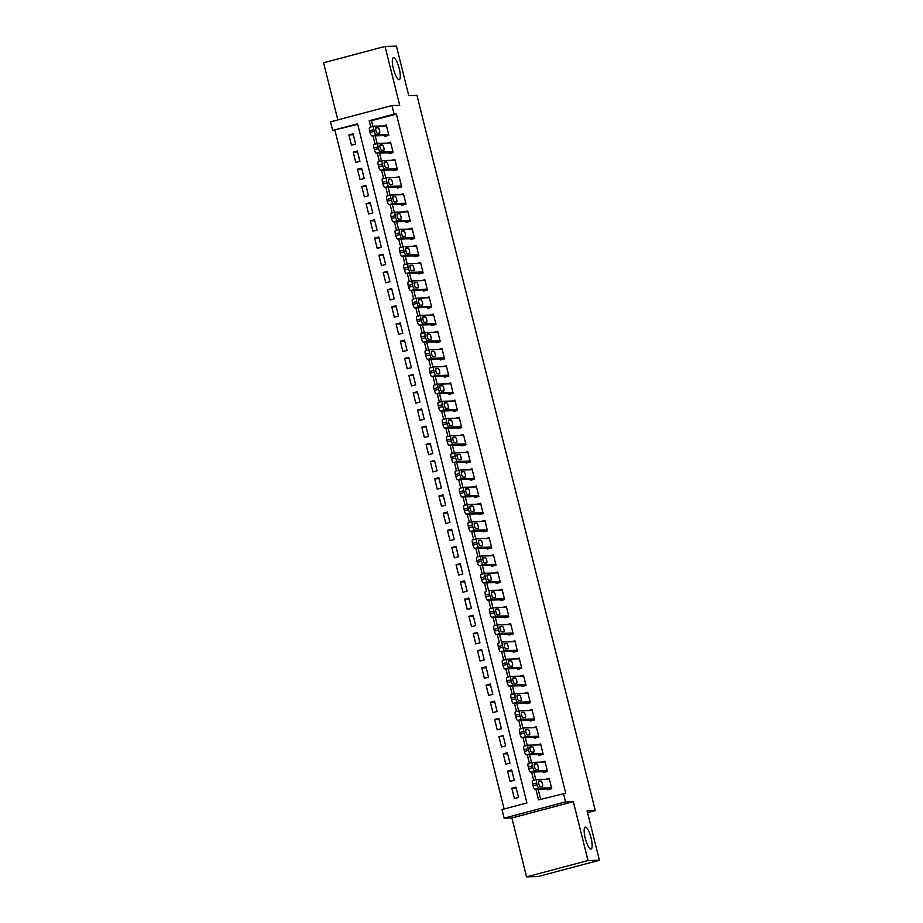 <?xml version="1.0" encoding="UTF-8"?>
<svg xmlns="http://www.w3.org/2000/svg" width="923" height="923" viewBox="0 0 923 923"><rect width="100%" height="100%" fill="white"/><g stroke="black" fill="none" stroke-linecap="round" stroke-linejoin="round"><path stroke-width="1.38" d="M399.059 79.655A11.364 2.85 -104.9 0 1 393.475 69.052A11.364 2.85 -104.9 0 1 393.394 57.676A11.364 2.85 -104.9 0 1 393.567 57.653A11.364 2.85 -104.9 0 1 399.14 68.244A11.364 2.85 -104.9 0 1 399.221 79.632A11.364 2.85 -104.9 0 1 399.059 79.655M590.893 849.056A11.364 2.85 -104.9 0 1 585.309 838.453A11.364 2.85 -104.9 0 1 585.228 827.077A11.364 2.85 -104.9 0 1 585.401 827.043A11.364 2.85 -104.9 0 1 590.974 837.646A11.364 2.85 -104.9 0 1 591.055 849.033A11.364 2.85 -104.9 0 1 590.893 849.056M357.709 124.34L332.661 130.431L330.515 121.836L391.975 105.545L394.121 114.14L369.2 120.74L370.769 127.016M587.547 812.667L595.289 810.613L416.965 95.369L408.762 95.577L396.44 46.15L385.041 46.45L323.581 62.741L337.83 119.898M595.289 810.613L587.086 810.821L599.419 860.259L537.959 876.55L526.56 876.85L588.02 860.548L573.333 801.66L565.591 801.868L504.131 818.17L501.985 809.575L526.906 802.964L357.582 123.832L332.661 130.431M573.333 801.66L511.884 817.963L526.56 876.85M511.884 817.963L504.131 818.17M334.945 130.374L504.143 808.998M599.419 860.259L588.02 860.548M384.487 135.566L384.706 136.419L388.86 135.323L386.287 125.009L382.664 125.966M388.779 152.757L388.987 153.622L393.14 152.514L390.567 142.2L386.945 143.157M393.06 169.947L393.279 170.813L397.432 169.705L394.859 159.391L391.237 160.348M397.351 187.15L397.559 188.004L401.713 186.907L399.14 176.581L395.529 177.551M401.632 204.341L401.851 205.194L406.005 204.098L403.432 193.784L399.809 194.741M405.924 221.532L406.143 222.385L410.285 221.289L407.724 210.975L404.101 211.932M410.216 238.722L410.423 239.588L414.577 238.48L412.004 228.166L408.381 229.123M414.496 255.913L414.715 256.779L418.869 255.671L416.296 245.356L412.673 246.326M418.788 273.116L418.996 273.969L423.149 272.873L420.576 262.559L416.954 263.517M423.069 290.307L423.288 291.16L427.441 290.064L424.868 279.75L421.246 280.707M427.361 307.497L427.568 308.363L431.722 307.255L429.149 296.941L425.526 297.898M431.641 324.688L431.86 325.554L436.014 324.446L433.441 314.132L429.818 315.089M435.933 341.879L436.141 342.745L440.294 341.648L437.721 331.322L434.11 332.292M440.213 359.082L440.433 359.935L444.586 358.839L442.013 348.525L438.39 349.482M444.505 376.272L444.724 377.126L448.866 376.03L446.294 365.716L442.682 366.673M448.786 393.463L449.005 394.329L453.158 393.221L450.586 382.907L446.963 383.864M453.078 410.654L453.297 411.52L457.45 410.412L454.877 400.097L451.255 401.055M457.37 427.845L457.577 428.71L461.731 427.614L459.158 417.288L455.535 418.257M461.65 445.048L461.869 445.901L466.023 444.805L463.45 434.491L459.827 435.448M465.942 462.238L466.15 463.092L470.303 461.996L467.73 451.682L464.107 452.639M470.222 479.429L470.442 480.295L474.595 479.187L472.022 468.872L468.399 469.83M474.514 496.62L474.722 497.485L478.875 496.378L476.303 486.063L472.68 487.032M478.795 513.823L479.014 514.676L483.167 513.58L480.595 503.254L476.972 504.223M483.087 531.013L483.294 531.867L487.448 530.771L484.875 520.457L481.264 521.414M487.367 548.204L487.586 549.058L491.74 547.962L489.167 537.648L485.544 538.605M491.659 565.395L491.878 566.261L496.02 565.153L493.459 554.838L489.836 555.796M495.951 582.586L496.159 583.451L500.312 582.344L497.739 572.029L494.117 572.998M500.231 599.788L500.451 600.642L504.604 599.546L502.031 589.232L498.408 590.189M504.523 616.979L504.731 617.833L508.885 616.737L506.312 606.423L502.689 607.38M508.804 634.17L509.023 635.036L513.176 633.928L510.604 623.613L506.981 624.571M513.096 651.361L513.303 652.226L517.457 651.119L514.884 640.804L511.261 641.762M517.376 668.552L517.595 669.417L521.749 668.321L519.176 657.995L515.553 658.964M521.668 685.754L521.876 686.608L526.029 685.512L523.456 675.198L519.845 676.155M525.948 702.945L526.168 703.799L530.321 702.703L527.748 692.388L524.126 693.346M530.24 720.136L530.46 721.001L534.602 719.894L532.04 709.579L528.418 710.537M534.532 737.327L534.74 738.192L538.894 737.085L536.321 726.77L532.698 727.728M538.813 754.529L539.032 755.383L543.186 754.287L540.613 743.961L536.99 744.93M543.105 771.72L543.312 772.574L547.466 771.478L544.893 761.163L541.27 762.121M516.211 788.15L511.815 788.265L514.388 798.58L518.53 797.484L515.969 787.157L511.815 788.265M511.919 770.959L507.523 771.074L510.096 781.389L514.249 780.281L511.677 769.967L507.523 771.074M507.638 753.756L503.243 753.872L505.804 764.198L509.958 763.09L507.385 752.776L503.243 753.872M503.347 736.566L498.951 736.681L501.524 746.995L505.677 745.899L503.104 735.585L498.951 736.681M499.066 719.375L494.659 719.49L497.232 729.805L501.385 728.709L498.812 718.394L494.659 719.49M494.774 702.184L490.378 702.299L492.951 712.614L497.105 711.506L494.532 701.192L490.378 702.299M490.494 684.993L486.086 685.108L488.659 695.423L492.813 694.315L490.24 684.001L486.086 685.108M486.202 667.79L481.806 667.906L484.379 678.232L488.532 677.124L485.959 666.81L481.806 667.906M481.91 650.6L477.514 650.715L480.087 661.03L484.24 659.933L481.668 649.619L477.514 650.715M477.629 633.409L473.234 633.524L475.806 643.839L479.948 642.743L477.387 632.428L473.234 633.524M473.337 616.218L468.942 616.333L471.515 626.648L475.668 625.54L473.095 615.226L468.942 616.333M469.057 599.027L464.661 599.142L467.223 609.457L471.376 608.349L468.803 598.035L464.661 599.142M464.765 581.825L460.369 581.94L462.942 592.254L467.096 591.158L464.523 580.844L460.369 581.94M460.485 564.634L456.077 564.749L458.65 575.064L462.804 573.968L460.231 563.653L456.077 564.749M456.193 547.443L451.797 547.558L454.37 557.873L458.523 556.777L455.95 546.451L451.797 547.558M451.912 530.252L447.505 530.367L450.078 540.682L454.231 539.574L451.659 529.26L447.505 530.367M447.62 513.05L443.225 513.165L445.797 523.491L449.951 522.383L447.378 512.069L443.225 513.165M443.328 495.859L438.933 495.974L441.506 506.289L445.659 505.193L443.086 494.878L438.933 495.974M439.048 478.668L434.652 478.783L437.225 489.098L441.379 488.002L438.806 477.687L434.652 478.783M434.756 461.477L430.36 461.592L432.933 471.907L437.087 470.811L434.514 460.485L430.36 461.592M430.476 444.286L426.08 444.401L428.653 454.716L432.795 453.608L430.222 443.294L426.08 444.401M426.184 427.084L421.788 427.199L424.361 437.525L428.514 436.417L425.941 426.103L421.788 427.199M421.903 409.893L417.496 410.008L420.069 420.323L424.222 419.227L421.649 408.912L417.496 410.008M417.611 392.702L413.216 392.817L415.788 403.132L419.942 402.036L417.369 391.721L413.216 392.817M413.331 375.511L408.924 375.626L411.496 385.941L415.65 384.833L413.077 374.519L408.924 375.626M409.039 358.32L404.643 358.436L407.216 368.75L411.37 367.642L408.797 357.328L404.643 358.436M404.747 341.118L400.351 341.233L402.924 351.548L407.078 350.452L404.505 340.137L400.351 341.233M400.467 323.927L396.071 324.042L398.644 334.357L402.797 333.261L400.224 322.946L396.071 324.042M396.175 306.736L391.779 306.851L394.352 317.166L398.505 316.07L395.932 305.744L391.779 306.851M391.894 289.545L387.498 289.66L390.071 299.975L394.213 298.867L391.652 288.553L387.498 289.66M387.602 272.343L383.207 272.458L385.779 282.784L389.933 281.677L387.36 271.362L383.207 272.458M383.322 255.152L378.926 255.267L381.487 265.582L385.641 264.486L383.068 254.171L378.926 255.267M379.03 237.961L374.634 238.076L377.207 248.391L381.361 247.295L378.788 236.98L374.634 238.076M374.75 220.77L370.342 220.885L372.915 231.2L377.069 230.104L374.496 219.778L370.342 220.885M370.458 203.579L366.062 203.695L368.635 214.009L372.788 212.901L370.215 202.587L366.062 203.695M366.177 186.377L361.77 186.492L364.343 196.818L368.496 195.711L365.923 185.396L361.77 186.492M361.885 169.186L357.489 169.301L360.062 179.616L364.216 178.52L361.643 168.205L357.489 169.301M357.593 151.995L353.197 152.11L355.77 162.425L359.924 161.329L357.351 151.014L353.197 152.11M355.632 144.126L353.071 133.812L348.917 134.92L351.49 145.234L355.632 144.126M535.871 789.211L538.536 799.883L565.73 793.215L396.394 114.071L371.484 120.682L372.915 126.439M375.257 135.808L377.207 143.642M379.538 152.999L381.487 160.833M383.83 170.19L385.779 178.024M388.11 187.392L390.071 195.214M392.402 204.583L394.352 212.417M396.682 221.774L398.644 229.608M400.974 238.965L402.924 246.799M405.266 256.156L407.216 263.99M409.547 273.358L411.496 281.18M413.839 290.549L415.788 298.383M418.119 307.74L420.069 315.574M422.411 324.931L424.361 332.765M426.691 342.121L428.653 349.955M430.983 359.324L432.933 367.146M435.264 376.515L437.225 384.349M439.556 393.706L441.506 401.54M443.848 410.897L445.797 418.73M448.128 428.099L450.078 435.921M452.42 445.29L454.37 453.112M456.7 462.481L458.65 470.315M460.992 479.672L462.942 487.506M465.273 496.862L467.234 504.696M469.565 514.065L471.515 521.887M473.845 531.256L475.806 539.09M478.137 548.447L480.087 556.281M482.417 565.637L484.379 573.471M486.709 582.828L488.659 590.662M491.001 600.031L492.951 607.853M495.282 617.222L497.232 625.056M499.574 634.413L501.524 642.246M503.854 651.603L505.804 659.437M508.146 668.794L510.096 676.628M512.427 685.997L514.388 693.819M516.718 703.188L518.668 711.022M520.999 720.378L522.96 728.212M525.291 737.569L527.241 745.403M529.583 754.772L531.533 762.594M533.863 771.963L535.813 779.785M538.155 789.153L540.682 799.306M547.385 788.911L547.604 789.765L551.758 788.669L549.185 778.354L545.562 779.312M391.975 105.545L399.728 105.337L385.041 46.45M396.394 114.071L394.121 114.14M563.445 793.272L565.591 801.868M372.973 135.866L375.05 144.207M377.265 153.056L379.341 161.398M381.545 170.259L383.633 178.601M385.837 187.45L387.914 195.791M390.117 204.641L392.206 212.982M394.409 221.832L396.486 230.173M398.69 239.022L400.778 247.364M402.982 256.225L405.059 264.566M407.274 273.416L409.351 281.757M411.554 290.607L413.631 298.948M415.846 307.797L417.923 316.139M420.127 324.988L422.215 333.33M424.418 342.191L426.495 350.532M428.699 359.382L430.787 367.723M432.991 376.572L435.068 384.914M437.271 393.763L439.36 402.105M441.563 410.954L443.64 419.296M445.855 428.157L447.932 436.498M450.136 445.348L452.212 453.689M454.428 462.538L456.504 470.88M458.708 479.729L460.785 488.071M463 496.932L465.077 505.273M467.28 514.123L469.369 522.464M471.572 531.313L473.649 539.655M475.853 548.504L477.941 556.846M480.145 565.695L482.221 574.037M484.437 582.898L486.513 591.239M488.717 600.088L490.794 608.43M493.009 617.279L495.086 625.621M497.289 634.47L499.366 642.812M501.581 651.661L503.658 660.003M505.862 668.863L507.95 677.205M510.154 686.054L512.23 694.396M514.434 703.245L516.522 711.587M518.726 720.436L520.803 728.778M523.006 737.639L525.095 745.98M527.298 754.829L529.375 763.171M531.59 772.02L533.667 780.362M371.484 120.682L369.2 120.74M353.313 134.804L348.917 134.92M551.539 787.815L538.917 788.138A3.554 0.888 75.1 0 1 537.151 784.723L536.713 783.004A3.554 0.888 75.1 0 1 536.713 779.554A3.554 0.888 75.1 0 1 536.771 779.543L549.393 779.208M536.667 779.566L532.617 780.65A3.554 0.888 -104.9 0 0 532.571 780.65A3.554 0.888 -104.9 0 0 532.559 784.112L532.998 785.831A3.554 0.888 -104.9 0 0 534.763 789.246L551.227 788.807M540.174 786.546A2.838 0.715 -104.9 0 1 538.778 783.904A2.838 0.715 -104.9 0 1 538.755 781.054A2.838 0.715 -104.9 0 1 538.801 781.054L540.982 780.996A2.838 0.715 -104.9 0 1 542.378 783.639A2.838 0.715 -104.9 0 1 542.401 786.488A2.838 0.715 -104.9 0 1 542.355 786.488L540.174 786.546M547.258 770.613L534.625 770.947A3.554 0.888 75.1 0 1 532.859 767.532L532.433 765.813A3.554 0.888 75.1 0 1 532.433 762.363A3.554 0.888 75.1 0 0 532.433 762.363L545.112 762.017M532.386 762.375L528.337 763.448A3.554 0.888 -104.9 0 0 528.279 763.459A3.554 0.888 -104.9 0 0 528.279 766.909L528.706 768.628A3.554 0.888 -104.9 0 0 530.471 772.043L546.935 771.616M535.882 769.355A2.838 0.715 -104.9 0 1 534.486 766.701A2.838 0.715 -104.9 0 1 534.475 763.863A2.838 0.715 -104.9 0 1 534.509 763.852L536.701 763.794A2.838 0.715 -104.9 0 1 538.097 766.448A2.838 0.715 -104.9 0 1 538.109 769.297A2.838 0.715 -104.9 0 1 538.074 769.297L535.882 769.355M542.966 753.422L530.344 753.756A3.554 0.888 75.1 0 1 528.567 750.341L528.141 748.622A3.554 0.888 75.1 0 1 528.141 745.161A3.554 0.888 75.1 0 1 528.198 745.161L540.82 744.826M528.094 745.184L524.045 746.257A3.554 0.888 -104.9 0 0 523.987 746.269A3.554 0.888 -104.9 0 0 523.987 749.718L524.426 751.437A3.554 0.888 -104.9 0 0 526.191 754.852L542.655 754.426M531.59 752.164A2.838 0.715 -104.9 0 1 530.206 749.511A2.838 0.715 -104.9 0 1 530.183 746.672A2.838 0.715 -104.9 0 1 530.229 746.661L532.409 746.603A2.838 0.715 -104.9 0 1 533.806 749.257A2.838 0.715 -104.9 0 1 533.829 752.095A2.838 0.715 -104.9 0 1 533.782 752.107L531.59 752.164M538.674 736.231L526.052 736.566A3.554 0.888 75.1 0 1 524.287 733.15L523.86 731.431A3.554 0.888 75.1 0 1 523.86 727.97A3.554 0.888 75.1 0 1 523.906 727.959L536.54 727.636M523.814 727.993L519.753 729.066A3.554 0.888 -104.9 0 0 519.707 729.078A3.554 0.888 -104.9 0 0 519.707 732.527L520.134 734.246A3.554 0.888 -104.9 0 0 521.899 737.662L538.363 737.235M527.31 734.973A2.838 0.715 -104.9 0 1 525.914 732.32A2.838 0.715 -104.9 0 1 525.891 729.47A2.838 0.715 -104.9 0 1 525.937 729.47L528.129 729.412A2.838 0.715 -104.9 0 1 529.525 732.066A2.838 0.715 -104.9 0 1 529.537 734.904A2.838 0.715 -104.9 0 1 529.502 734.916L527.31 734.973M534.394 719.04L521.772 719.363A3.554 0.888 75.1 0 1 519.995 715.948L519.568 714.229A3.554 0.888 75.1 0 1 519.568 710.779A3.554 0.888 75.1 0 1 519.626 710.768L532.248 710.445M519.522 710.802L515.472 711.875A3.554 0.888 -104.9 0 0 515.415 711.875A3.554 0.888 -104.9 0 0 515.415 715.337L515.842 717.056A3.554 0.888 -104.9 0 0 517.618 720.471L534.071 720.032M523.018 717.782A2.838 0.715 -104.9 0 1 521.633 715.129A2.838 0.715 -104.9 0 1 521.61 712.279A2.838 0.715 -104.9 0 1 521.645 712.279L523.837 712.221A2.838 0.715 -104.9 0 1 525.233 714.864A2.838 0.715 -104.9 0 1 525.256 717.713A2.838 0.715 -104.9 0 1 525.21 717.725L523.018 717.782M530.102 701.838L517.48 702.172A3.554 0.888 75.1 0 1 515.715 698.757L515.288 697.038A3.554 0.888 75.1 0 1 515.288 693.588A3.554 0.888 75.1 0 1 515.334 693.577L527.968 693.242M515.23 693.6L511.18 694.684A3.554 0.888 -104.9 0 0 511.134 694.684A3.554 0.888 -104.9 0 0 511.134 698.146L511.561 699.865A3.554 0.888 -104.9 0 0 513.326 703.28L529.79 702.841M518.738 700.58A2.838 0.715 -104.9 0 1 517.341 697.938A2.838 0.715 -104.9 0 1 517.318 695.088A2.838 0.715 -104.9 0 1 517.365 695.077L519.557 695.019A2.838 0.715 -104.9 0 1 520.941 697.673A2.838 0.715 -104.9 0 1 520.964 700.522A2.838 0.715 -104.9 0 1 520.918 700.522L518.738 700.58M525.822 684.647L513.2 684.981A3.554 0.888 75.1 0 1 511.423 681.566L510.996 679.847A3.554 0.888 75.1 0 1 510.996 676.386A3.554 0.888 75.1 0 1 511.054 676.386L523.676 676.051M510.95 676.409L506.9 677.482A3.554 0.888 -104.9 0 0 506.842 677.494A3.554 0.888 -104.9 0 0 506.842 680.943L507.269 682.662A3.554 0.888 -104.9 0 0 509.046 686.077L525.499 685.651M514.446 683.389A2.838 0.715 -104.9 0 1 513.05 680.736A2.838 0.715 -104.9 0 1 513.038 677.897A2.838 0.715 -104.9 0 1 513.073 677.886L515.265 677.828A2.838 0.715 -104.9 0 1 516.661 680.482A2.838 0.715 -104.9 0 1 516.684 683.332A2.838 0.715 -104.9 0 1 516.638 683.332L514.446 683.389M521.53 667.456L508.908 667.79A3.554 0.888 75.1 0 1 507.142 664.375L506.704 662.656A3.554 0.888 75.1 0 1 506.715 659.195A3.554 0.888 75.1 0 1 506.762 659.195L519.384 658.86M506.658 659.218L502.608 660.291A3.554 0.888 -104.9 0 0 502.562 660.303A3.554 0.888 -104.9 0 0 502.562 663.752L502.989 665.471A3.554 0.888 -104.9 0 0 504.754 668.887L521.218 668.46M510.165 666.198A2.838 0.715 -104.9 0 1 508.769 663.545A2.838 0.715 -104.9 0 1 508.746 660.706A2.838 0.715 -104.9 0 1 508.792 660.695L510.973 660.637A2.838 0.715 -104.9 0 1 512.369 663.291A2.838 0.715 -104.9 0 1 512.392 666.129A2.838 0.715 -104.9 0 1 512.346 666.141L510.165 666.198M517.249 650.265L504.616 650.6A3.554 0.888 75.1 0 1 502.85 647.185L502.424 645.465A3.554 0.888 75.1 0 1 502.424 642.004A3.554 0.888 75.1 0 1 502.481 641.993L515.103 641.67M498.27 643.112L498.328 643.1A3.554 0.888 -104.9 0 0 498.27 643.112A3.554 0.888 -104.9 0 0 498.27 646.562L498.697 648.281A3.554 0.888 -104.9 0 0 500.474 651.696L516.926 651.269M505.873 649.007A2.838 0.715 -104.9 0 1 504.477 646.354A2.838 0.715 -104.9 0 1 504.466 643.504A2.838 0.715 -104.9 0 1 504.5 643.504L506.692 643.446A2.838 0.715 -104.9 0 1 508.088 646.1A2.838 0.715 -104.9 0 1 508.1 648.938A2.838 0.715 -104.9 0 1 508.065 648.95L505.873 649.007M512.957 633.074L500.335 633.397A3.554 0.888 75.1 0 1 498.57 629.982L498.132 628.263A3.554 0.888 75.1 0 1 498.143 624.813A3.554 0.888 75.1 0 1 498.189 624.802L510.811 624.467M498.085 624.836L494.036 625.909A3.554 0.888 -104.9 0 0 493.99 625.909A3.554 0.888 -104.9 0 0 493.978 629.371L494.416 631.09A3.554 0.888 -104.9 0 0 496.182 634.505L512.646 634.066M501.593 631.805A2.838 0.715 -104.9 0 1 500.197 629.163A2.838 0.715 -104.9 0 1 500.174 626.313A2.838 0.715 -104.9 0 1 500.22 626.313L502.4 626.255A2.838 0.715 -104.9 0 1 503.796 628.898A2.838 0.715 -104.9 0 1 503.82 631.747A2.838 0.715 -104.9 0 1 503.773 631.747L501.593 631.805M508.677 615.872L496.043 616.206A3.554 0.888 75.1 0 1 494.278 612.791L493.851 611.072A3.554 0.888 75.1 0 1 493.851 607.622A3.554 0.888 75.1 0 1 493.909 607.611L506.531 607.276M493.805 607.634L489.755 608.707A3.554 0.888 -104.9 0 0 489.698 608.719A3.554 0.888 -104.9 0 0 489.698 612.18L490.125 613.899A3.554 0.888 -104.9 0 0 491.89 617.314L508.354 616.876M497.301 614.614A2.838 0.715 -104.9 0 1 495.905 611.972A2.838 0.715 -104.9 0 1 495.893 609.122A2.838 0.715 -104.9 0 1 495.928 609.111L498.12 609.053A2.838 0.715 -104.9 0 1 499.516 611.707A2.838 0.715 -104.9 0 1 499.528 614.556A2.838 0.715 -104.9 0 1 499.493 614.556L497.301 614.614M504.385 598.681L491.763 599.015A3.554 0.888 75.1 0 1 489.986 595.6L489.559 593.881A3.554 0.888 75.1 0 1 489.559 590.42A3.554 0.888 75.1 0 1 489.617 590.42L502.239 590.085M485.417 591.528L485.463 591.516A3.554 0.888 -104.9 0 1 485.463 591.516A3.554 0.888 -104.9 0 0 485.406 594.977L485.844 596.696A3.554 0.888 -104.9 0 0 487.609 600.112L504.073 599.685M493.02 597.423A2.838 0.715 -104.9 0 1 491.624 594.77A2.838 0.715 -104.9 0 1 491.601 591.931A2.838 0.715 -104.9 0 1 491.647 591.92L493.828 591.862A2.838 0.715 -104.9 0 1 495.224 594.516A2.838 0.715 -104.9 0 1 495.247 597.366A2.838 0.715 -104.9 0 1 495.201 597.366L493.02 597.423M500.093 581.49L487.471 581.825A3.554 0.888 75.1 0 1 485.706 578.409L485.279 576.69A3.554 0.888 75.1 0 1 485.279 573.229A3.554 0.888 75.1 0 1 485.325 573.229L497.959 572.895M485.233 573.252L481.183 574.325A3.554 0.888 -104.9 0 0 481.125 574.337A3.554 0.888 -104.9 0 0 481.125 577.786L481.552 579.506A3.554 0.888 -104.9 0 0 483.317 582.921L499.781 582.494M488.729 580.232A2.838 0.715 -104.9 0 1 487.332 577.579A2.838 0.715 -104.9 0 1 487.309 574.729A2.838 0.715 -104.9 0 1 487.356 574.729L489.548 574.671A2.838 0.715 -104.9 0 1 490.944 577.325A2.838 0.715 -104.9 0 1 490.955 580.163A2.838 0.715 -104.9 0 1 490.921 580.175L488.729 580.232M495.813 564.299L483.191 564.622A3.554 0.888 75.1 0 1 481.414 561.219L480.987 559.488A3.554 0.888 75.1 0 1 480.987 556.038A3.554 0.888 75.1 0 1 481.045 556.027L493.667 555.704M480.941 556.061L476.891 557.134A3.554 0.888 -104.9 0 0 476.833 557.134A3.554 0.888 -104.9 0 0 476.833 560.596L477.26 562.315A3.554 0.888 -104.9 0 0 479.037 565.73L495.489 565.291M484.437 563.042A2.838 0.715 -104.9 0 1 483.052 560.388A2.838 0.715 -104.9 0 1 483.029 557.538A2.838 0.715 -104.9 0 1 483.075 557.538L485.256 557.48A2.838 0.715 -104.9 0 1 486.652 560.123A2.838 0.715 -104.9 0 1 486.675 562.972A2.838 0.715 -104.9 0 1 486.629 562.984L484.437 563.042M491.521 547.108L478.899 547.431A3.554 0.888 75.1 0 1 477.133 544.016L476.706 542.297A3.554 0.888 75.1 0 1 476.706 538.847A3.554 0.888 75.1 0 0 476.706 538.847L489.386 538.501M476.649 538.859L472.599 539.943A3.554 0.888 -104.9 0 1 472.599 539.943A3.554 0.888 -104.9 0 0 472.553 543.405L472.98 545.124A3.554 0.888 -104.9 0 0 474.745 548.539L491.209 548.1M480.156 545.839A2.838 0.715 -104.9 0 1 478.76 543.197A2.838 0.715 -104.9 0 1 478.737 540.347A2.838 0.715 -104.9 0 1 478.783 540.347L480.975 540.29A2.838 0.715 -104.9 0 1 482.36 542.932A2.838 0.715 -104.9 0 1 482.383 545.781A2.838 0.715 -104.9 0 1 482.337 545.781L480.156 545.839M487.24 529.906L474.618 530.24A3.554 0.888 75.1 0 1 472.841 526.825L472.414 525.106A3.554 0.888 75.1 0 1 472.414 521.657A3.554 0.888 75.1 0 1 472.472 521.645L485.094 521.31M472.368 521.668L468.319 522.741A3.554 0.888 -104.9 0 0 468.261 522.753A3.554 0.888 -104.9 0 0 468.261 526.214L468.688 527.933A3.554 0.888 -104.9 0 0 470.465 531.336L486.917 530.91M475.864 528.648A2.838 0.715 -104.9 0 1 474.468 525.995A2.838 0.715 -104.9 0 1 474.457 523.156A2.838 0.715 -104.9 0 1 474.491 523.145L476.683 523.087A2.838 0.715 -104.9 0 1 478.079 525.741A2.838 0.715 -104.9 0 1 478.102 528.591A2.838 0.715 -104.9 0 1 478.056 528.591L475.864 528.648M482.948 512.715L470.326 513.05A3.554 0.888 75.1 0 1 468.561 509.634L468.134 507.915A3.554 0.888 75.1 0 1 468.134 504.454A3.554 0.888 75.1 0 1 468.18 504.454L480.802 504.12M468.076 504.477L464.027 505.55A3.554 0.888 -104.9 0 0 463.981 505.562A3.554 0.888 -104.9 0 0 463.981 509.011L464.407 510.731A3.554 0.888 -104.9 0 0 466.173 514.146L482.637 513.719M471.584 511.457A2.838 0.715 -104.9 0 1 470.188 508.804A2.838 0.715 -104.9 0 1 470.165 505.966A2.838 0.715 -104.9 0 1 470.211 505.954L472.391 505.896A2.838 0.715 -104.9 0 1 473.787 508.55A2.838 0.715 -104.9 0 1 473.811 511.388A2.838 0.715 -104.9 0 1 473.764 511.4L471.584 511.457M478.668 495.524L466.034 495.859A3.554 0.888 75.1 0 1 464.269 492.444L463.842 490.724A3.554 0.888 75.1 0 1 463.842 487.263A3.554 0.888 75.1 0 1 463.9 487.263L476.522 486.929M463.796 487.286L459.746 488.359A3.554 0.888 -104.9 0 0 459.689 488.371A3.554 0.888 -104.9 0 0 459.689 491.821L460.116 493.54A3.554 0.888 -104.9 0 0 461.892 496.955L478.345 496.528M467.292 494.267A2.838 0.715 -104.9 0 1 465.896 491.613A2.838 0.715 -104.9 0 1 465.884 488.763A2.838 0.715 -104.9 0 1 465.919 488.763L468.111 488.705A2.838 0.715 -104.9 0 1 469.507 491.359A2.838 0.715 -104.9 0 1 469.519 494.197A2.838 0.715 -104.9 0 1 469.484 494.209L467.292 494.267M474.376 478.333L461.754 478.656A3.554 0.888 75.1 0 1 459.989 475.241L459.55 473.522A3.554 0.888 75.1 0 1 459.562 470.072A3.554 0.888 75.1 0 1 459.608 470.061L472.23 469.738M459.504 470.095L455.454 471.168A3.554 0.888 -104.9 0 0 455.408 471.168A3.554 0.888 -104.9 0 0 455.408 474.63L455.835 476.349A3.554 0.888 -104.9 0 0 457.6 479.764L474.064 479.325M463.011 477.076A2.838 0.715 -104.9 0 1 461.615 474.422A2.838 0.715 -104.9 0 1 461.592 471.572A2.838 0.715 -104.9 0 1 461.638 471.572L463.819 471.515A2.838 0.715 -104.9 0 1 465.215 474.157A2.838 0.715 -104.9 0 1 465.238 477.006A2.838 0.715 -104.9 0 1 465.192 477.018L463.011 477.076M470.095 461.131L457.462 461.465A3.554 0.888 75.1 0 1 455.697 458.05L455.27 456.331A3.554 0.888 75.1 0 1 455.27 452.881A3.554 0.888 75.1 0 1 455.327 452.87L467.949 452.535M455.224 452.893L451.174 453.978A3.554 0.888 -104.9 0 0 451.116 453.978A3.554 0.888 -104.9 0 0 451.116 457.439L451.543 459.158A3.554 0.888 -104.9 0 0 453.308 462.573L469.772 462.135M458.719 459.873A2.838 0.715 -104.9 0 1 457.323 457.231A2.838 0.715 -104.9 0 1 457.312 454.381A2.838 0.715 -104.9 0 1 457.346 454.37L459.539 454.324A2.838 0.715 -104.9 0 1 460.935 456.966A2.838 0.715 -104.9 0 1 460.946 459.816A2.838 0.715 -104.9 0 1 460.912 459.816L458.719 459.873M465.803 443.94L453.181 444.275A3.554 0.888 75.1 0 1 451.405 440.859L450.978 439.14A3.554 0.888 75.1 0 1 450.978 435.691A3.554 0.888 75.1 0 1 451.035 435.679L463.658 435.344M450.932 435.702L446.882 436.775A3.554 0.888 -104.9 0 0 446.836 436.787A3.554 0.888 -104.9 0 0 446.824 440.236L447.263 441.955A3.554 0.888 -104.9 0 0 449.028 445.371L465.492 444.944M454.439 442.682A2.838 0.715 -104.9 0 1 453.043 440.029A2.838 0.715 -104.9 0 1 453.02 437.19A2.838 0.715 -104.9 0 1 453.066 437.179L455.247 437.121A2.838 0.715 -104.9 0 1 456.643 439.775A2.838 0.715 -104.9 0 1 456.666 442.625A2.838 0.715 -104.9 0 1 456.62 442.625L454.439 442.682M461.523 426.749L448.89 427.084A3.554 0.888 75.1 0 1 447.124 423.669L446.697 421.949A3.554 0.888 75.1 0 1 446.697 418.488A3.554 0.888 75.1 0 1 446.744 418.488L459.377 418.154M446.651 418.511L442.602 419.584A3.554 0.888 -104.9 0 0 442.544 419.596A3.554 0.888 -104.9 0 0 442.544 423.046L442.971 424.765A3.554 0.888 -104.9 0 0 444.736 428.18L461.2 427.753M450.147 425.491A2.838 0.715 -104.9 0 1 448.751 422.838A2.838 0.715 -104.9 0 1 448.728 420A2.838 0.715 -104.9 0 1 448.774 419.988L450.966 419.93A2.838 0.715 -104.9 0 1 452.362 422.584A2.838 0.715 -104.9 0 1 452.374 425.422A2.838 0.715 -104.9 0 1 452.339 425.434L450.147 425.491M457.231 409.558L444.609 409.893A3.554 0.888 75.1 0 1 442.832 406.478L442.405 404.759A3.554 0.888 75.1 0 1 442.405 401.297A3.554 0.888 75.1 0 1 442.463 401.286L455.085 400.963M442.359 401.32L438.31 402.393A3.554 0.888 -104.9 0 0 438.252 402.405A3.554 0.888 -104.9 0 0 438.252 405.855L438.679 407.574A3.554 0.888 -104.9 0 0 440.456 410.989L456.92 410.562M445.855 408.301A2.838 0.715 -104.9 0 1 444.471 405.647A2.838 0.715 -104.9 0 1 444.448 402.797A2.838 0.715 -104.9 0 1 444.494 402.797L446.674 402.74A2.838 0.715 -104.9 0 1 448.07 405.393A2.838 0.715 -104.9 0 1 448.093 408.231A2.838 0.715 -104.9 0 1 448.047 408.243L445.855 408.301M452.939 392.367L440.317 392.69A3.554 0.888 75.1 0 1 438.552 389.275L438.125 387.556A3.554 0.888 75.1 0 1 438.125 384.106A3.554 0.888 75.1 0 1 438.171 384.095L450.805 383.772M438.079 384.13L434.018 385.203A3.554 0.888 -104.9 0 0 433.972 385.203A3.554 0.888 -104.9 0 0 433.972 388.664L434.398 390.383A3.554 0.888 -104.9 0 0 436.164 393.798L452.628 393.36M441.575 391.098A2.838 0.715 -104.9 0 1 440.179 388.456A2.838 0.715 -104.9 0 1 440.156 385.606A2.838 0.715 -104.9 0 1 440.202 385.606L442.394 385.549A2.838 0.715 -104.9 0 1 443.778 388.191A2.838 0.715 -104.9 0 1 443.801 391.04A2.838 0.715 -104.9 0 1 443.767 391.052L441.575 391.098M448.659 375.165L436.037 375.499A3.554 0.888 75.1 0 1 434.26 372.084L433.833 370.365A3.554 0.888 75.1 0 1 433.833 366.916A3.554 0.888 75.1 0 1 433.891 366.904L446.513 366.569M433.787 366.927L429.737 368A3.554 0.888 -104.9 0 0 429.68 368.012A3.554 0.888 -104.9 0 0 429.68 371.473L430.106 373.192A3.554 0.888 -104.9 0 0 431.883 376.607L448.336 376.169M437.283 373.907A2.838 0.715 -104.9 0 1 435.887 371.265A2.838 0.715 -104.9 0 1 435.875 368.415A2.838 0.715 -104.9 0 1 435.91 368.404L438.102 368.346A2.838 0.715 -104.9 0 1 439.498 371A2.838 0.715 -104.9 0 1 439.521 373.85A2.838 0.715 -104.9 0 1 439.475 373.85L437.283 373.907M444.367 357.974L431.745 358.309A3.554 0.888 75.1 0 1 429.98 354.894L429.553 353.174A3.554 0.888 75.1 0 1 429.553 349.713A3.554 0.888 75.1 0 1 429.599 349.713L442.232 349.379M429.495 349.736L425.445 350.809A3.554 0.888 -104.9 0 0 425.399 350.821A3.554 0.888 -104.9 0 0 425.399 354.27L425.826 355.99A3.554 0.888 -104.9 0 0 427.591 359.405L444.055 358.978M433.002 356.716A2.838 0.715 -104.9 0 1 431.606 354.063A2.838 0.715 -104.9 0 1 431.583 351.225A2.838 0.715 -104.9 0 1 431.629 351.213L433.822 351.155A2.838 0.715 -104.9 0 1 435.206 353.809A2.838 0.715 -104.9 0 1 435.229 356.659A2.838 0.715 -104.9 0 1 435.183 356.659L433.002 356.716M440.086 340.783L427.453 341.118A3.554 0.888 75.1 0 1 425.688 337.703L425.261 335.984A3.554 0.888 75.1 0 1 425.261 332.522A3.554 0.888 75.1 0 1 425.318 332.522L437.94 332.188M425.215 332.545L421.165 333.618A3.554 0.888 -104.9 0 0 421.107 333.63A3.554 0.888 -104.9 0 0 421.107 337.08L421.534 338.799A3.554 0.888 -104.9 0 0 423.311 342.214L439.763 341.787M428.71 339.526A2.838 0.715 -104.9 0 1 427.314 336.872A2.838 0.715 -104.9 0 1 427.303 334.034A2.838 0.715 -104.9 0 1 427.337 334.022L429.53 333.964A2.838 0.715 -104.9 0 1 430.926 336.618A2.838 0.715 -104.9 0 1 430.949 339.456A2.838 0.715 -104.9 0 1 430.903 339.468L428.71 339.526M435.794 323.592L423.172 323.927A3.554 0.888 75.1 0 1 421.407 320.512L420.969 318.793A3.554 0.888 75.1 0 1 420.98 315.331A3.554 0.888 75.1 0 0 420.98 315.331L433.648 314.997M420.923 315.354L416.873 316.427A3.554 0.888 -104.9 0 1 416.873 316.427A3.554 0.888 -104.9 0 0 416.827 319.889L417.254 321.608A3.554 0.888 -104.9 0 0 419.019 325.023L435.483 324.584M424.43 322.335A2.838 0.715 -104.9 0 1 423.034 319.681A2.838 0.715 -104.9 0 1 423.011 316.831A2.838 0.715 -104.9 0 1 423.057 316.831L425.238 316.774A2.838 0.715 -104.9 0 1 426.634 319.427A2.838 0.715 -104.9 0 1 426.657 322.265A2.838 0.715 -104.9 0 1 426.611 322.277L424.43 322.335M431.514 306.401L418.88 306.724A3.554 0.888 75.1 0 1 417.115 303.309L416.688 301.59A3.554 0.888 75.1 0 1 416.688 298.141A3.554 0.888 75.1 0 1 416.746 298.129L429.368 297.794M416.642 298.164L412.593 299.237A3.554 0.888 -104.9 0 0 412.535 299.237A3.554 0.888 -104.9 0 0 412.535 302.698L412.962 304.417A3.554 0.888 -104.9 0 0 414.727 307.832L431.191 307.394M420.138 305.132A2.838 0.715 -104.9 0 1 418.742 302.49A2.838 0.715 -104.9 0 1 418.73 299.64A2.838 0.715 -104.9 0 1 418.765 299.64L420.957 299.583A2.838 0.715 -104.9 0 1 422.353 302.225A2.838 0.715 -104.9 0 1 422.365 305.075A2.838 0.715 -104.9 0 1 422.33 305.075L420.138 305.132M427.222 289.199L414.6 289.534A3.554 0.888 75.1 0 1 412.835 286.118L412.396 284.399A3.554 0.888 75.1 0 1 412.396 280.95A3.554 0.888 75.1 0 1 412.454 280.938L425.076 280.604M412.35 280.961L408.301 282.034A3.554 0.888 -104.9 0 0 408.254 282.046A3.554 0.888 -104.9 0 0 408.243 285.507L408.681 287.226A3.554 0.888 -104.9 0 0 410.447 290.641L426.911 290.203M415.858 287.941A2.838 0.715 -104.9 0 1 414.462 285.299A2.838 0.715 -104.9 0 1 414.439 282.45A2.838 0.715 -104.9 0 1 414.485 282.438L416.665 282.38A2.838 0.715 -104.9 0 1 418.061 285.034A2.838 0.715 -104.9 0 1 418.084 287.884A2.838 0.715 -104.9 0 1 418.038 287.884L415.858 287.941M422.942 272.008L410.308 272.343A3.554 0.888 75.1 0 1 408.543 268.928L408.116 267.209A3.554 0.888 75.1 0 1 408.116 263.747A3.554 0.888 75.1 0 1 408.174 263.747L420.796 263.413M408.07 263.77L404.02 264.843A3.554 0.888 -104.9 0 0 403.962 264.855A3.554 0.888 -104.9 0 0 403.962 268.305L404.389 270.024A3.554 0.888 -104.9 0 0 406.155 273.439L422.619 273.012M411.566 270.751A2.838 0.715 -104.9 0 1 410.17 268.097A2.838 0.715 -104.9 0 1 410.158 265.259A2.838 0.715 -104.9 0 1 410.193 265.247L412.385 265.189A2.838 0.715 -104.9 0 1 413.781 267.843A2.838 0.715 -104.9 0 1 413.792 270.693A2.838 0.715 -104.9 0 1 413.758 270.693L411.566 270.751M418.65 254.817L406.028 255.152A3.554 0.888 75.1 0 1 404.251 251.737L403.824 250.018A3.554 0.888 75.1 0 1 403.824 246.556A3.554 0.888 75.1 0 1 403.882 246.556L416.504 246.222M403.778 246.579L399.728 247.652A3.554 0.888 -104.9 0 0 399.671 247.664A3.554 0.888 -104.9 0 0 399.671 251.114L400.109 252.833A3.554 0.888 -104.9 0 0 401.874 256.248L418.338 255.821M407.274 253.56A2.838 0.715 -104.9 0 1 405.889 250.906A2.838 0.715 -104.9 0 1 405.866 248.056A2.838 0.715 -104.9 0 1 405.912 248.056L408.093 247.999A2.838 0.715 -104.9 0 1 409.489 250.652A2.838 0.715 -104.9 0 1 409.512 253.49A2.838 0.715 -104.9 0 1 409.466 253.502L407.274 253.56M414.358 237.626L401.736 237.949A3.554 0.888 75.1 0 1 399.971 234.534L399.544 232.815A3.554 0.888 75.1 0 1 399.544 229.366A3.554 0.888 75.1 0 1 399.59 229.354L412.223 229.031M399.497 229.389L395.436 230.462A3.554 0.888 -104.9 0 0 395.39 230.462A3.554 0.888 -104.9 0 0 395.39 233.923L395.817 235.642A3.554 0.888 -104.9 0 0 397.582 239.057L414.046 238.619M402.993 236.369A2.838 0.715 -104.9 0 1 401.597 233.715A2.838 0.715 -104.9 0 1 401.574 230.865A2.838 0.715 -104.9 0 1 401.62 230.865L403.812 230.808A2.838 0.715 -104.9 0 1 405.209 233.45A2.838 0.715 -104.9 0 1 405.22 236.3A2.838 0.715 -104.9 0 1 405.185 236.311L402.993 236.369M410.077 220.435L397.455 220.759A3.554 0.888 75.1 0 1 395.679 217.343L395.252 215.624A3.554 0.888 75.1 0 1 395.252 212.175A3.554 0.888 75.1 0 1 395.309 212.163L407.931 211.828M395.206 212.186L391.156 213.271A3.554 0.888 -104.9 0 0 391.098 213.271A3.554 0.888 -104.9 0 0 391.098 216.732L391.525 218.451A3.554 0.888 -104.9 0 0 393.302 221.866L409.754 221.428M398.701 219.166A2.838 0.715 -104.9 0 1 397.317 216.524A2.838 0.715 -104.9 0 1 397.294 213.674A2.838 0.715 -104.9 0 1 397.34 213.674L399.521 213.617A2.838 0.715 -104.9 0 1 400.917 216.259A2.838 0.715 -104.9 0 1 400.94 219.109A2.838 0.715 -104.9 0 1 400.894 219.109L398.701 219.166M405.785 203.233L393.163 203.568A3.554 0.888 75.1 0 1 391.398 200.153L390.971 198.433A3.554 0.888 75.1 0 1 390.971 194.984A3.554 0.888 75.1 0 1 391.017 194.972L403.651 194.638M390.914 194.995L386.864 196.068A3.554 0.888 -104.9 0 0 386.818 196.08A3.554 0.888 -104.9 0 0 386.818 199.53L387.245 201.249A3.554 0.888 -104.9 0 0 389.01 204.664L405.474 204.237M394.421 201.975A2.838 0.715 -104.9 0 1 393.025 199.322A2.838 0.715 -104.9 0 1 393.002 196.484A2.838 0.715 -104.9 0 1 393.048 196.472L395.24 196.414A2.838 0.715 -104.9 0 1 396.625 199.068A2.838 0.715 -104.9 0 1 396.648 201.918A2.838 0.715 -104.9 0 1 396.602 201.918L394.421 201.975M401.505 186.042L388.883 186.377A3.554 0.888 75.1 0 1 387.106 182.962L386.679 181.243A3.554 0.888 75.1 0 1 386.679 177.781A3.554 0.888 75.1 0 1 386.737 177.781L399.359 177.447M386.633 177.804L382.584 178.877A3.554 0.888 -104.9 0 0 382.526 178.889A3.554 0.888 -104.9 0 0 382.526 182.339L382.953 184.058A3.554 0.888 -104.9 0 0 384.729 187.473L401.182 187.046M390.129 184.785A2.838 0.715 -104.9 0 1 388.733 182.131A2.838 0.715 -104.9 0 1 388.721 179.293A2.838 0.715 -104.9 0 1 388.756 179.281L390.948 179.224A2.838 0.715 -104.9 0 1 392.344 181.877A2.838 0.715 -104.9 0 1 392.367 184.715A2.838 0.715 -104.9 0 1 392.321 184.727L390.129 184.785M397.213 168.851L384.591 169.186A3.554 0.888 75.1 0 1 382.826 165.771L382.387 164.052A3.554 0.888 75.1 0 1 382.399 160.59A3.554 0.888 75.1 0 1 382.445 160.579L395.067 160.256M382.341 160.614L378.292 161.687A3.554 0.888 -104.9 0 0 378.245 161.698A3.554 0.888 -104.9 0 0 378.245 165.148L378.672 166.867A3.554 0.888 -104.9 0 0 380.438 170.282L396.902 169.855M385.849 167.594A2.838 0.715 -104.9 0 1 384.453 164.94A2.838 0.715 -104.9 0 1 384.43 162.09A2.838 0.715 -104.9 0 1 384.476 162.09L386.656 162.033A2.838 0.715 -104.9 0 1 388.052 164.686A2.838 0.715 -104.9 0 1 388.075 167.524A2.838 0.715 -104.9 0 1 388.029 167.536L385.849 167.594M392.933 151.66L380.299 151.983A3.554 0.888 75.1 0 1 378.534 148.568L378.107 146.849A3.554 0.888 75.1 0 1 378.107 143.4A3.554 0.888 75.1 0 1 378.165 143.388L390.787 143.065M373.953 144.496L378.107 143.4L374.011 144.496A3.554 0.888 -104.9 0 0 373.953 144.496A3.554 0.888 -104.9 0 0 373.953 147.957L374.38 149.676A3.554 0.888 -104.9 0 0 376.157 153.091L392.61 152.653M381.557 150.403A2.838 0.715 -104.9 0 1 380.161 147.749A2.838 0.715 -104.9 0 1 380.149 144.899A2.838 0.715 -104.9 0 1 380.184 144.899L382.376 144.842A2.838 0.715 -104.9 0 1 383.772 147.484A2.838 0.715 -104.9 0 1 383.783 150.334A2.838 0.715 -104.9 0 1 383.749 150.345L381.557 150.403M388.641 134.458L376.019 134.793A3.554 0.888 75.1 0 1 374.253 131.378L373.815 129.658A3.554 0.888 75.1 0 1 373.827 126.209A3.554 0.888 75.1 0 1 373.873 126.197L386.495 125.863M373.769 126.22L369.719 127.305A3.554 0.888 -104.9 0 0 369.673 127.305A3.554 0.888 -104.9 0 0 369.661 130.766L370.1 132.485A3.554 0.888 -104.9 0 0 371.865 135.9L388.329 135.462M377.276 133.2A2.838 0.715 -104.9 0 1 375.88 130.558A2.838 0.715 -104.9 0 1 375.857 127.709A2.838 0.715 -104.9 0 1 375.903 127.697L378.084 127.639A2.838 0.715 -104.9 0 1 379.48 130.293A2.838 0.715 -104.9 0 1 379.503 133.143A2.838 0.715 -104.9 0 1 379.457 133.143L377.276 133.2M534.763 789.246L538.917 788.138M532.998 785.831L537.151 784.723M532.559 784.112L536.713 783.004M540.982 780.996L538.49 781.654M530.471 772.043L534.625 770.947M528.706 768.628L532.859 767.532M528.279 766.909L532.433 765.813M536.701 763.794L534.209 764.463M526.191 754.852L530.344 753.756M524.426 751.437L528.567 750.341M523.987 749.718L528.141 748.622M532.409 746.603L529.917 747.261M521.899 737.662L526.052 736.566M520.134 734.246L524.287 733.15M519.707 732.527L523.86 731.431M528.129 729.412L525.637 730.07M517.618 720.471L521.772 719.363M515.842 717.056L519.995 715.948M515.415 715.337L519.568 714.229M523.837 712.221L521.345 712.879M513.326 703.28L517.48 702.172M511.561 699.865L515.715 698.757M511.134 698.146L515.288 697.038M519.557 695.019L517.065 695.688M509.046 686.077L513.2 684.981M507.269 682.662L511.423 681.566M506.842 680.943L510.996 679.847M515.265 677.828L512.773 678.497M504.754 668.887L508.908 667.79M502.989 665.471L507.142 664.375M502.562 663.752L506.704 662.656M510.973 660.637L508.481 661.295M500.474 651.696L504.616 650.6M498.697 648.281L502.85 647.185M498.27 646.562L502.424 645.465M506.692 643.446L504.2 644.104M496.182 634.505L500.335 633.397M494.416 631.09L498.57 629.982M493.978 629.371L498.132 628.263M502.4 626.255L499.908 626.913M491.89 617.314L496.043 616.206M490.125 613.899L494.278 612.791M489.698 612.18L493.851 611.072M498.12 609.053L495.628 609.722M487.609 600.112L491.763 599.015M485.844 596.696L489.986 595.6M485.406 594.977L489.559 593.881M493.828 591.862L491.336 592.52M483.317 582.921L487.471 581.825M481.552 579.506L485.706 578.409M481.125 577.786L485.279 576.69M489.548 574.671L487.056 575.329M479.037 565.73L483.191 564.622M477.26 562.315L481.414 561.219M476.833 560.596L480.987 559.488M485.256 557.48L482.764 558.138M474.745 548.539L478.899 547.431M472.98 545.124L477.133 544.016M472.553 543.405L476.706 542.297M480.975 540.29L478.483 540.947M470.465 531.336L474.618 530.24M468.688 527.933L472.841 526.825M468.261 526.214L472.414 525.106M476.683 523.087L474.191 523.756M466.173 514.146L470.326 513.05M464.407 510.731L468.561 509.634M463.981 509.011L468.134 507.915M472.391 505.896L469.911 506.554M461.892 496.955L466.034 495.859M460.116 493.54L464.269 492.444M459.689 491.821L463.842 490.724M468.111 488.705L465.619 489.363M457.6 479.764L461.754 478.656M455.835 476.349L459.989 475.241M455.408 474.63L459.55 473.522M463.819 471.515L461.327 472.172M453.308 462.573L457.462 461.465M451.543 459.158L455.697 458.05M451.116 457.439L455.27 456.331M459.539 454.324L457.047 454.981M449.028 445.371L453.181 444.275M447.263 441.955L451.405 440.859M446.824 440.236L450.978 439.14M455.247 437.121L452.755 437.79M444.736 428.18L448.89 427.084M442.971 424.765L447.124 423.669M442.544 423.046L446.697 421.949M450.966 419.93L448.474 420.588M440.456 410.989L444.609 409.893M438.679 407.574L442.832 406.478M438.252 405.855L442.405 404.759M446.674 402.74L444.182 403.397M436.164 393.798L440.317 392.69M434.398 390.383L438.552 389.275M433.972 388.664L438.125 387.556M442.394 385.549L439.902 386.206M431.883 376.607L436.037 375.499M430.106 373.192L434.26 372.084M429.68 371.473L433.833 370.365M438.102 368.346L435.61 369.015M427.591 359.405L431.745 358.309M425.826 355.99L429.98 354.894M425.399 354.27L429.553 353.174M433.822 351.155L431.329 351.825M423.311 342.214L427.453 341.118M421.534 338.799L425.688 337.703M421.107 337.08L425.261 335.984M429.53 333.964L427.037 334.622M419.019 325.023L423.172 323.927M417.254 321.608L421.407 320.512M416.827 319.889L420.969 318.793M425.238 316.774L422.746 317.431M414.727 307.832L418.88 306.724M412.962 304.417L417.115 303.309M412.535 302.698L416.688 301.59M420.957 299.583L418.465 300.24M410.447 290.641L414.6 289.534M408.681 287.226L412.835 286.118M408.243 285.507L412.396 284.399M416.665 282.38L414.173 283.049M406.155 273.439L410.308 272.343M404.389 270.024L408.543 268.928M403.962 268.305L408.116 267.209M412.385 265.189L409.893 265.847M401.874 256.248L406.028 255.152M400.109 252.833L404.251 251.737M399.671 251.114L403.824 250.018M408.093 247.999L405.601 248.656M397.582 239.057L401.736 237.949M395.817 235.642L399.971 234.534M395.39 233.923L399.544 232.815M403.812 230.808L401.32 231.465M393.302 221.866L397.455 220.759M391.525 218.451L395.679 217.343M391.098 216.732L395.252 215.624M399.521 213.617L397.028 214.274M389.01 204.664L393.163 203.568M387.245 201.249L391.398 200.153M386.818 199.53L390.971 198.433M395.24 196.414L392.748 197.084M384.729 187.473L388.883 186.377M382.953 184.058L387.106 182.962M382.526 182.339L386.679 181.243M390.948 179.224L388.456 179.881M380.438 170.282L384.591 169.186M378.672 166.867L382.826 165.771M378.245 165.148L382.387 164.052M386.656 162.033L384.164 162.69M376.157 153.091L380.299 151.983M374.38 149.676L378.534 148.568M373.953 147.957L378.107 146.849M382.376 144.842L379.884 145.499M371.865 135.9L376.019 134.793M370.1 132.485L374.253 131.378M369.661 130.766L373.815 129.658M378.084 127.639L375.592 128.309M532.571 780.65L536.713 779.554M528.279 763.459L532.433 762.363M523.987 746.269L528.141 745.161M519.707 729.078L523.86 727.97M515.415 711.875L519.568 710.779M511.134 694.684L515.288 693.588M506.842 677.494L510.996 676.386M502.562 660.303L506.715 659.195M493.99 625.909L498.143 624.813M489.698 608.719L493.851 607.622M481.125 574.337L485.279 573.229M476.833 557.134L480.987 556.038M472.553 539.943L476.706 538.847M468.261 522.753L472.414 521.657M463.981 505.562L468.134 504.454M459.689 488.371L463.842 487.263M455.408 471.168L459.562 470.072M451.116 453.978L455.27 452.881M446.836 436.787L450.978 435.691M442.544 419.596L446.697 418.488M438.252 402.405L442.405 401.297M433.972 385.203L438.125 384.106M429.68 368.012L433.833 366.916M425.399 350.821L429.553 349.713M421.107 333.63L425.261 332.522M416.827 316.427L420.98 315.331M412.535 299.237L416.688 298.141M408.254 282.046L412.396 280.95M403.962 264.855L408.116 263.747M399.671 247.664L403.824 246.556M395.39 230.462L399.544 229.366M391.098 213.271L395.252 212.175M386.818 196.08L390.971 194.984M382.526 178.889L386.679 177.781M378.245 161.698L382.399 160.59M369.673 127.305L373.827 126.209"/></g></svg>
